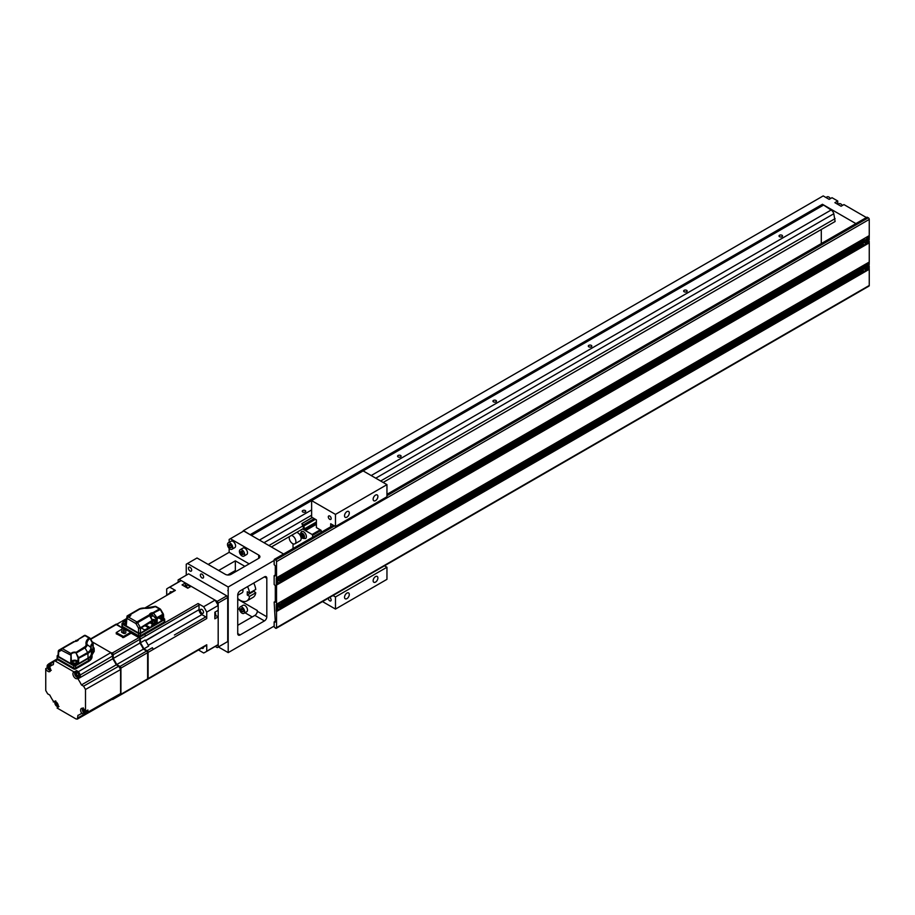 <?xml version="1.0" encoding="UTF-8"?>
<svg xmlns="http://www.w3.org/2000/svg" width="915" height="915" viewBox="0 0 915 915"><rect width="100%" height="100%" fill="white"/><g stroke="black" fill="none" stroke-linecap="round" stroke-linejoin="round"><path stroke-width="1.37" d="M228.91 546.152L230.1 547.628L231.301 547.525L231.301 545.935L230.1 544.448L228.91 544.562L228.91 546.152L230.66 545.134M230.1 547.628L231.301 546.941M230.1 549.069A3.706 2.139 60 0 1 227.686 545.798A3.706 2.139 60 0 1 228.247 542.824A3.706 2.139 60 0 1 230.1 543.007A3.706 2.139 60 0 1 232.524 546.278A3.706 2.139 60 0 1 231.964 549.252A3.706 2.139 60 0 1 230.1 549.069M231.964 549.252L234.823 547.605A3.706 2.139 -120 0 0 235.384 544.631A3.706 2.139 -120 0 0 232.97 541.36A3.706 2.139 -120 0 0 231.106 541.177L228.247 542.824M249.177 563.88L229.15 552.317L229.15 548.314M229.15 542.309L229.15 539.438L243.745 531.009L283.593 554.021M186.248 575.215L186.248 564.212L197.022 557.99L225.342 574.334A4.049 2.333 0 0 0 231.06 574.334L258.705 558.367A4.049 2.333 0 0 0 259.894 556.72A4.049 2.333 0 0 0 258.705 555.073L230.386 538.718M243.882 556.137L246.741 554.479A3.706 2.139 -120 0 0 247.302 551.505A3.706 2.139 -120 0 0 244.888 548.245A3.706 2.139 -120 0 0 243.035 548.062L240.165 549.709A3.706 2.139 60 0 1 242.029 549.892A3.706 2.139 60 0 1 244.442 553.163A3.706 2.139 60 0 1 243.882 556.137A3.706 2.139 60 0 1 242.029 555.954A3.706 2.139 60 0 1 239.604 552.683A3.706 2.139 60 0 1 240.165 549.709M242.498 531.729L243.459 530.62L250.516 534.92M229.15 552.317L208.174 564.429M821.293 243.584L821.293 229.493M383.145 482.457L835.109 221.51L833.805 213.744A4.049 2.333 -120 0 0 831.117 210.015L822.436 204.285L855.891 223.603M275.301 621.239L274.157 621.903L274.157 626.855L275.587 628.228A1.35 0.778 60 0 0 276.536 627.679L276.536 611.495L869.25 269.296L866.128 270.44M276.261 628.296L868.976 286.098A1.35 0.778 -120 0 0 869.25 285.48L869.25 269.296M865.133 271.023L280.665 608.452M279.67 609.035L276.536 611.495M864.378 271.446L281.408 608.029A4.049 2.333 120 0 0 282.449 606.428L863.337 271.057A4.049 2.333 120 0 0 863.6 271.263A4.049 2.333 120 0 0 864.378 271.446L866.871 270.005A4.049 2.333 120 0 0 867.912 268.415L868.244 267.569A4.049 2.333 120 0 0 868.472 266.448L868.472 265.785A4.049 2.333 120 0 0 868.244 264.927L867.912 264.458A4.049 2.333 120 0 0 867.649 264.252A4.049 2.333 120 0 0 866.871 264.069L865.338 264.286L276.25 604.392L276.25 611.003M281.408 602.081L864.378 265.51A4.049 2.333 120 0 0 863.337 267.1L282.449 602.47A4.049 2.333 120 0 0 282.186 602.264A4.049 2.333 120 0 0 281.408 602.081L279.876 602.299L278.915 603.523A4.049 2.333 120 0 0 277.874 605.112L277.542 605.959A4.049 2.333 120 0 0 277.314 607.08L277.314 607.743A4.049 2.333 120 0 0 277.542 608.601L277.874 609.07A4.049 2.333 120 0 0 278.137 609.276A4.049 2.333 120 0 0 278.915 609.459L281.408 608.029M863.005 270.588L282.781 605.581A4.049 2.333 120 0 0 283.01 604.46L862.776 269.731A4.049 2.333 120 0 0 863.005 270.588L282.529 605.73M282.449 606.428L282.781 605.581M862.776 269.067L283.01 603.797A4.049 2.333 120 0 0 282.781 602.939L863.005 267.946A4.049 2.333 120 0 0 862.776 269.067L282.792 604.255A3.706 2.139 -60 0 1 281.168 607.995A3.706 2.139 -60 0 1 278.309 608.978A3.706 2.139 -60 0 1 277.542 607.286A3.706 2.139 -60 0 1 277.554 606.942L282.014 602.562L282.769 603.946M283.01 604.46L283.01 603.797M863.337 267.1L282.449 602.47M862.868 267.374L863.005 267.946M867.912 264.458L869.25 263.68L868.964 262.193L864.378 265.51M276.536 604.232L276.536 585.074L869.25 242.875L869.25 262.033L276.25 604.392M865.133 244.591L280.665 582.032M866.128 244.019L869.25 242.875M279.67 582.603L276.25 584.571L276.536 585.074M864.378 245.026L281.408 581.597A4.049 2.333 120 0 0 282.449 580.007L863.337 244.637A4.049 2.333 120 0 0 863.6 244.831A4.049 2.333 120 0 0 864.378 245.026L866.871 243.584A4.049 2.333 120 0 0 867.912 241.995L868.244 241.137A4.049 2.333 120 0 0 868.472 240.016L868.964 239.078L868.472 240.016M386.954 495.667L868.301 217.77A1.35 0.778 -120 0 1 869.25 219.417L869.25 235.613L276.25 577.971L864.378 239.078L278.915 577.091A4.049 2.333 120 0 0 277.874 578.68L277.542 579.538A4.049 2.333 120 0 0 277.314 580.659L277.314 581.322A4.049 2.333 120 0 0 277.542 582.18L277.874 582.649A4.049 2.333 120 0 0 278.137 582.855A4.049 2.333 120 0 0 278.915 583.038L281.408 581.597M863.005 244.168L282.781 579.149A4.049 2.333 120 0 0 283.01 578.028L862.776 243.31A4.049 2.333 120 0 0 863.005 244.168L282.529 579.309M862.868 244.248L863.337 244.637A4.049 2.333 -60 0 0 864.275 244.705M282.449 580.007L282.781 579.149M862.776 242.647L283.01 577.376A4.049 2.333 120 0 0 282.781 576.507L863.005 241.526A4.049 2.333 120 0 0 862.776 242.647L282.792 577.834A3.706 2.139 -60 0 1 281.168 581.563A3.706 2.139 -60 0 1 278.309 582.558A3.706 2.139 -60 0 1 277.542 580.865A3.706 2.139 -60 0 1 277.554 580.522L282.014 576.141L282.769 577.514M283.01 578.028L283.01 577.376M864.378 239.078A4.049 2.333 120 0 0 863.337 240.668L282.449 576.038A4.049 2.333 120 0 0 282.186 575.844A4.049 2.333 120 0 0 281.408 575.649M862.868 240.942L863.005 241.526M863.337 240.668L282.449 576.038M865.338 237.866L869.25 236.264L865.338 237.866M276.536 577.8L276.536 561.616A1.35 0.778 60 0 0 275.587 559.969L274.294 559.385L333.369 525.279M868.301 217.77L866.871 217.495M274.157 626.089L228.201 652.624L228.201 586.995L274.157 560.46L274.294 559.385M837.74 204.308L837.74 201.003L832.01 197.709L829.15 199.356L823.191 195.913L243.459 530.62M837.74 201.003L834.88 202.661L841.068 206.241L843.939 204.583L866.379 217.541M822.436 204.285L250.321 534.589M275.301 601.418L274.157 602.081L275.301 602.196L275.301 585.68L274.157 584.468L274.157 575.661L275.301 574.997M274.157 602.081L275.301 622.006M274.157 560.46L274.157 564.647L275.301 565.859L275.301 575.764M266.814 616.779L266.814 578.246A3.374 1.944 120 0 0 266.116 576.702A3.374 1.944 120 0 0 264.435 576.873L240.119 590.907A3.374 1.944 120 0 0 237.728 595.036L237.728 633.569A3.374 1.944 120 0 0 238.426 635.113A3.374 1.944 120 0 0 240.119 634.953L264.435 620.908A3.374 1.944 120 0 0 266.814 616.779L257.275 611.277A3.374 1.944 -60 0 1 254.896 615.406L237.728 625.311M866.871 270.005L869.25 268.644L868.964 267.157L867.98 267.718M868.244 267.569L869.25 266.986L868.964 265.499L868.244 266.242A3.706 2.139 -60 0 1 866.631 269.971A3.706 2.139 -60 0 1 863.771 270.966A3.706 2.139 -60 0 1 863.005 269.273A3.706 2.139 -60 0 1 863.017 268.93L867.477 264.549L868.232 265.933M868.472 265.785L869.25 264.344L867.82 264.515M866.871 243.584L869.25 242.212L868.964 240.725L867.98 241.297M868.244 241.137L869.25 239.57M868.232 239.501L868.244 239.822A3.706 2.139 -60 0 1 866.631 243.55A3.706 2.139 -60 0 1 863.771 244.545A3.706 2.139 -60 0 1 863.005 242.841A3.706 2.139 -60 0 1 863.017 242.509L867.477 238.117L868.232 239.501L869.25 238.906L868.964 237.42L867.912 238.026A4.049 2.333 120 0 0 867.649 237.831A4.049 2.333 120 0 0 866.871 237.637M867.912 238.026L869.25 237.26L869.25 236.264M869.25 237.923L867.82 238.083M868.472 239.364A4.049 2.333 120 0 0 868.244 238.495M869.25 241.217L867.912 241.995M867.397 237.717A4.049 2.333 -60 0 1 867.877 238.472M862.902 243.916A3.706 2.139 120 0 0 863.291 244.271A3.706 2.139 120 0 0 863.554 244.385M867.226 238.014A3.706 2.139 120 0 0 867.008 237.843A3.706 2.139 120 0 0 864.972 238.14M865.155 242.155L864.126 242.75L864.126 241.651L866.105 239.33L866.105 240.508L867.123 239.913L866.105 242.784L865.155 243.344L865.155 242.155L864.126 242.201M865.155 242.784L866.105 242.784M865.624 242.509L866.654 240.188M866.105 240.508L865.624 239.604M274.157 575.661L274.82 576.038M274.157 621.903L274.82 622.292M276.25 577.971L276.25 584.571M278.915 609.459L276.536 610.831M277.874 609.07L276.536 609.848M277.405 608.692L276.25 609.344M277.542 608.601L276.536 609.184M277.314 607.743L276.536 608.189M277.016 607.263L276.25 607.697M277.314 607.08L276.536 607.537M277.542 605.959L276.536 606.542M277.405 605.387L276.25 606.05M277.874 605.112L276.536 605.879M278.915 603.523L276.536 604.895M281.934 602.15A4.049 2.333 -60 0 1 282.415 602.916M278.812 609.15A4.049 2.333 -60 0 1 277.92 609.115M277.439 608.349A3.706 2.139 120 0 0 277.828 608.704A3.706 2.139 120 0 0 278.091 608.818M281.763 602.447A3.706 2.139 120 0 0 281.546 602.287A3.706 2.139 120 0 0 279.51 602.573M280.642 604.941L281.66 604.357L280.642 607.228L279.693 607.777L279.693 606.599L278.663 607.183L279.693 604.312L280.642 603.763L280.642 604.941L280.162 604.037M279.693 607.228L281.191 604.632M278.663 606.634L279.693 606.599M278.915 577.091L276.536 578.463M277.874 578.68L276.536 579.458M281.934 575.729A4.049 2.333 -60 0 1 282.415 576.484M278.812 582.718A4.049 2.333 -60 0 1 277.92 582.683M277.314 581.322L276.536 581.768M277.016 580.831L276.25 581.277M277.542 582.18L276.536 582.764M277.405 582.26L276.25 582.924M277.874 582.649L276.536 583.415M278.915 583.038L276.536 584.41M277.314 580.659L276.536 581.105M277.542 579.538L276.536 580.121M277.405 578.955L276.25 579.618M277.439 581.929A3.706 2.139 120 0 0 277.828 582.283A3.706 2.139 120 0 0 278.091 582.398M281.763 576.027A3.706 2.139 120 0 0 281.546 575.855A3.706 2.139 120 0 0 279.51 576.153M279.693 580.167L278.663 580.762L278.663 579.664L280.642 577.342L280.642 578.52L281.66 577.925L280.642 580.808L279.693 581.357L279.693 580.167L278.663 580.213M279.693 580.808L280.642 580.808M280.162 580.522L281.191 578.2M280.642 578.52L280.162 577.617M869.25 267.649L867.912 268.415M864.275 271.137A4.049 2.333 -60 0 1 863.383 271.103M867.397 264.138A4.049 2.333 -60 0 1 867.877 264.904M869.25 264.344L868.244 264.927M869.25 262.697L866.871 264.069M869.25 265.99L868.472 266.448M862.902 270.337A3.706 2.139 120 0 0 863.291 270.691A3.706 2.139 120 0 0 863.554 270.806M867.226 264.435A3.706 2.139 120 0 0 867.008 264.275A3.706 2.139 120 0 0 864.972 264.561M866.105 266.928L867.123 266.345L866.105 269.216L865.155 269.765L865.155 268.587L864.126 269.17L865.155 266.299L866.105 265.75L866.105 266.928L865.624 266.025M865.155 269.216L866.654 266.62M864.126 268.621L865.155 268.587M252.231 616.95L244.968 612.753M239.513 609.607L237.728 608.578M218.376 646.951L228.201 652.624M243.882 613.382L246.741 611.735A3.706 2.139 -120 0 0 247.302 608.761A3.706 2.139 -120 0 0 244.888 605.501A3.706 2.139 -120 0 0 243.035 605.307L240.165 606.965A3.706 2.139 60 0 1 242.029 607.148A3.706 2.139 60 0 1 244.442 610.419A3.706 2.139 60 0 1 243.882 613.382A3.706 2.139 60 0 1 242.029 613.199A3.706 2.139 60 0 1 239.604 609.939A3.706 2.139 60 0 1 240.165 606.965M237.728 599.222L257.275 610.511L257.275 611.277M233.988 572.641A18.883 10.9 60 0 1 235.349 570.56L235.349 560.849L244.888 566.351M253.466 590.781L255.743 592.771A13.485 7.789 -120 0 1 253.055 597.358L246.856 600.938A13.485 7.789 60 0 1 240.119 600.263A13.485 7.789 60 0 1 237.728 598.536M247.53 586.618A13.485 7.789 60 0 1 249.543 593.046L255.743 589.466A13.485 7.789 -120 0 0 253.73 583.049M227.652 574.997L235.349 570.56M228.201 589.729A2.024 1.167 60 0 1 227.778 590.655M228.201 586.995L187.483 563.491M190.057 567.289A2.288 1.327 -120 0 0 188.913 567.174A2.288 1.327 -120 0 0 188.559 569.016A2.288 1.327 -120 0 0 190.057 571.029A2.288 1.327 -120 0 0 191.201 571.143A2.288 1.327 -120 0 0 191.555 569.313A2.288 1.327 -120 0 0 190.057 567.289M201.975 574.174A2.288 1.327 -120 0 0 200.831 574.06A2.288 1.327 -120 0 0 200.477 575.89A2.288 1.327 -120 0 0 201.975 577.914A2.288 1.327 -120 0 0 203.119 578.028A2.288 1.327 -120 0 0 203.473 576.187A2.288 1.327 -120 0 0 201.975 574.174M218.662 570.48L235.349 560.849M823.054 205.36L363.118 470.893L386.954 484.653L386.954 496.765L335.473 526.502L330.704 523.746L330.704 526.823M321.165 532.324L321.165 530.345L316.396 527.6L316.396 519.892L311.626 517.135L311.626 500.619L251.373 535.412M302.762 511.965A1.75 1.006 0 0 0 304.672 512.183A1.75 1.006 0 0 0 305.759 511.245A1.75 1.006 0 0 0 305.244 510.536A1.75 1.006 0 0 0 303.334 510.307A1.75 1.006 0 0 0 302.247 511.245A1.75 1.006 0 0 0 302.762 511.965M398.116 456.917A1.75 1.006 0 0 0 400.027 457.134A1.75 1.006 0 0 0 401.113 456.196A1.75 1.006 0 0 0 400.598 455.476A1.75 1.006 0 0 0 398.688 455.258A1.75 1.006 0 0 0 397.602 456.196A1.75 1.006 0 0 0 398.116 456.917M493.471 401.857A1.75 1.006 0 0 0 495.381 402.085A1.75 1.006 0 0 0 496.456 401.147A1.75 1.006 0 0 0 495.941 400.427A1.75 1.006 0 0 0 494.031 400.21A1.75 1.006 0 0 0 492.956 401.147A1.75 1.006 0 0 0 493.471 401.857M588.814 346.808A1.75 1.006 0 0 0 590.735 347.025A1.75 1.006 0 0 0 591.811 346.099A1.75 1.006 0 0 0 591.296 345.378A1.75 1.006 0 0 0 589.386 345.161A1.75 1.006 0 0 0 588.311 346.099A1.75 1.006 0 0 0 588.814 346.808M684.168 291.759A1.75 1.006 0 0 0 686.078 291.976A1.75 1.006 0 0 0 687.165 291.039A1.75 1.006 0 0 0 686.65 290.329A1.75 1.006 0 0 0 684.74 290.112A1.75 1.006 0 0 0 683.654 291.039A1.75 1.006 0 0 0 684.168 291.759M779.523 236.711A1.75 1.006 0 0 0 781.433 236.928A1.75 1.006 0 0 0 782.519 235.99A1.75 1.006 0 0 0 782.005 235.281A1.75 1.006 0 0 0 780.095 235.052A1.75 1.006 0 0 0 779.008 235.99A1.75 1.006 0 0 0 779.523 236.711M835.109 218.639L380.663 481.016M302.785 525.976L268.907 545.546M303.7 528.321L271.389 546.976M253.466 591.456L247.267 595.036L249.543 596.351L255.743 592.771M249.543 596.351A13.485 7.789 60 0 1 246.856 600.938M247.267 595.036L247.267 591.731L249.543 593.046M237.728 595.299L242.143 592.76A4.049 2.333 -120 0 0 242.727 589.397M242.029 611.769L243.218 611.655L243.218 610.065L242.029 608.589L240.828 608.692L240.828 610.282L242.029 611.769L243.218 611.071M240.828 610.282L242.578 609.276M842.406 205.463A3.706 2.139 -120 0 0 840.839 203.953A3.706 2.139 -120 0 0 838.986 203.77L837.888 204.4M830.488 198.589A3.706 2.139 -120 0 0 828.921 197.068A3.706 2.139 -120 0 0 827.057 196.885L825.971 197.514M240.828 551.436L240.828 553.026L242.029 554.513L243.218 554.399L242.029 551.333L240.828 551.436M240.828 553.026L242.578 552.019M242.029 554.513L243.218 553.827M384.494 565.813L386.954 567.231L386.954 579.344L335.473 609.07L322.515 601.59M321.165 530.345L312.587 535.309L312.587 537.277M320.216 529.796L312.106 534.474L312.587 535.309M312.221 517.478L302.053 523.506A5.399 3.111 60 0 1 303.174 525.004L303.723 526.068A5.399 3.111 60 0 1 304.363 528.939L304.615 529.602A1.35 0.778 -120 0 0 305.45 530.631L312.106 534.474M386.954 484.653L335.473 514.39L311.626 500.619L363.118 470.893M335.473 514.39L335.473 526.502M373.137 499.247A3.374 1.944 120 0 0 373.835 500.791A3.374 1.944 120 0 0 376.431 499.887A3.374 1.944 120 0 0 377.895 496.49A3.374 1.944 120 0 0 377.197 494.946A3.374 1.944 120 0 0 374.601 495.85A3.374 1.944 120 0 0 373.137 499.247M344.532 515.763A3.374 1.944 120 0 0 345.229 517.307A3.374 1.944 120 0 0 347.826 516.403A3.374 1.944 120 0 0 349.29 513.006A3.374 1.944 120 0 0 348.592 511.462A3.374 1.944 120 0 0 345.996 512.366A3.374 1.944 120 0 0 344.532 515.763M333.003 595.539L335.473 596.957L386.954 567.231M335.473 596.957L335.473 609.07M344.532 597.243A3.374 1.944 120 0 0 345.229 598.787A3.374 1.944 120 0 0 347.826 597.884A3.374 1.944 120 0 0 349.29 594.487A3.374 1.944 120 0 0 348.592 592.943A3.374 1.944 120 0 0 345.996 593.846A3.374 1.944 120 0 0 344.532 597.243M373.137 580.728A3.374 1.944 120 0 0 373.835 582.272A3.374 1.944 120 0 0 376.431 581.368A3.374 1.944 120 0 0 377.895 577.971A3.374 1.944 120 0 0 377.197 576.427A3.374 1.944 120 0 0 374.601 577.331A3.374 1.944 120 0 0 373.137 580.728M302.568 528.973L304.375 530.014A2.024 1.167 60 0 1 304.203 529.648L301.87 523.632M293.04 548.565L293.04 543.796M291.393 535.424A4.724 2.722 60 0 1 292.56 535.858A4.724 2.722 60 0 1 295.648 540.01A4.724 2.722 60 0 1 294.916 543.796L300.166 540.765A4.724 2.722 -120 0 0 300.886 536.991A4.724 2.722 -120 0 0 297.81 532.827A4.724 2.722 -120 0 0 296.643 532.393M303.528 531.729A4.049 2.333 -120 0 0 301.504 531.524C299.697 534.52 300.143 536.819 302.854 538.397L305.553 538.535A4.049 2.333 -120 0 0 306.17 535.286A4.049 2.333 -120 0 0 303.528 531.729M314.211 518.633L303.174 525.004M315.412 519.32L303.723 526.068M316.396 521.985L304.363 528.939M294.916 543.796A4.724 2.722 60 0 1 292.56 543.567A4.724 2.722 60 0 1 289.437 536.556M303.997 536.956L303.048 534.2L301.138 534.2L302.099 536.956L303.997 536.956M302.099 536.956L303.997 535.858M302.099 535.858L303.048 535.309L303.048 536.407M301.138 535.309L303.048 535.309M302.099 534.76L303.048 534.2M331.173 518.519A2.024 1.167 -120 0 0 330.292 516.483A2.024 1.167 -120 0 0 328.737 515.934A2.024 1.167 -120 0 0 328.313 516.861A2.024 1.167 -120 0 0 329.206 518.897A2.024 1.167 -120 0 0 330.761 519.446A2.024 1.167 -120 0 0 331.173 518.519M328.325 598.238A2.024 1.167 -120 0 0 328.313 598.341A2.024 1.167 -120 0 0 329.206 600.377A2.024 1.167 -120 0 0 330.761 600.915A2.024 1.167 -120 0 0 331.173 599.988A2.024 1.167 -120 0 0 329.663 597.472M226.771 595.859L217.232 601.361L218.182 603.019L218.182 647.065L227.721 641.552L227.721 597.518L226.771 595.859L188.627 573.842L178.139 579.893L178.139 582.215M217.232 601.361L179.088 579.344M218.182 603.019L227.721 597.518M218.182 647.065L217.232 647.614L215.219 646.448M190.068 586.881A4.049 2.333 -120 0 0 186.603 585.394A4.049 2.333 -120 0 0 185.974 586.138M53.322 701.999A3.706 2.139 60 0 1 53.848 701.428A3.706 2.139 60 0 1 56.707 702.423A3.706 2.139 60 0 1 58.331 706.151A3.706 2.139 60 0 1 57.565 707.855A3.706 2.139 60 0 1 57.085 708.016L76.014 718.95L77.363 719.087L77.924 715.347A28.319 16.344 -120 0 0 79.777 714.524A28.319 16.344 -120 0 0 81.424 713.323L82.167 713.757A3.706 2.139 60 0 1 80.634 710.12A3.706 2.139 60 0 1 81.412 708.427A3.706 2.139 60 0 1 85.495 711.332L85.495 689.475L83.585 686.17L81.424 684.923A28.319 16.344 -120 0 0 77.924 678.85L77.924 677.992A3.706 2.139 60 0 1 77.398 678.564A3.706 2.139 60 0 1 74.538 677.569A3.706 2.139 60 0 1 72.914 673.84A3.706 2.139 60 0 1 73.68 672.148A3.706 2.139 60 0 1 74.161 671.987L55.232 661.053L53.871 660.916L53.322 664.656A28.319 16.344 -120 0 0 51.469 665.48A28.319 16.344 -120 0 0 49.822 666.669L49.078 666.246A3.706 2.139 60 0 1 50.6 669.883A3.706 2.139 60 0 1 49.833 671.576A3.706 2.139 60 0 1 45.75 668.659L45.75 690.528L47.66 693.833L49.822 695.08A28.319 16.344 -120 0 0 53.322 701.142L53.322 701.999L54.614 701.256M57.942 707.512L57.085 708.016M112.431 699.106L77.352 719.087M82.167 713.757L83.791 712.819M81.424 684.923L116.228 664.828A28.319 16.344 -120 0 0 112.728 658.766A28.319 16.344 60 0 1 116.228 664.828L118.698 666.246L120.597 669.551L120.597 693.559L87.897 712.11L87.897 710.006L85.495 711.332M87.897 712.11L86.708 713.46A3.305 1.91 60 0 0 86.822 713.391A3.305 1.91 60 0 0 87.508 711.881A3.305 1.91 60 0 0 87.211 710.395M87.325 713.345L120.037 694.794L120.597 693.559M120.403 668.453A2.024 1.167 -120 0 0 119.019 666.44L116.708 664.553A28.319 16.344 -120 0 0 113.208 658.491L113.208 654.705A1.35 0.778 -120 0 0 112.248 653.058L111.767 652.784A2.024 1.167 60 0 1 113.208 655.266L112.728 658.766L112.728 655.906L110.818 652.612L78.404 671.656L80.303 674.961L80.303 676.62L77.924 677.992M92.266 641.895L110.818 652.612M48.255 664.393L50.016 664.038L51.457 664.862L49.078 666.246M48.118 667.241L45.75 668.659M74.161 671.987L76.585 670.604L78.404 671.656M111.676 653.333A2.024 1.167 -120 0 1 112.728 655.54L112.728 658.766L77.924 678.85M154.2 619.741A4.701 2.711 120 0 0 153.251 620.015L153.251 620.782A4.701 2.711 60 0 1 154.2 621.617L154.875 621.228A4.701 2.711 -120 0 0 153.914 620.393L154.2 620.279M153.251 620.015A4.701 2.711 -120 0 0 152.302 619.741L149.717 615.669L152.588 621.251L140.475 628.25A1.35 0.778 -120 0 0 140.395 627.804L138.577 628.262L140.475 628.25L140.475 633.02L163.328 619.821L163.122 615.177A1.35 0.778 -2.6 0 0 163.511 614.594L163.728 619.238M150.758 622.314A3.065 1.773 0 0 0 152.45 622.989M152.816 623.035A3.065 1.773 0 0 0 155.424 622.532A3.065 1.773 0 0 0 154.978 619.821L154.978 619.821A3.065 1.773 0 0 0 151.799 619.718A4.724 4.724 0 0 1 154.978 619.821L156.556 621.697A3.305 1.91 0 0 0 156.248 620.896M152.302 621.617L153.251 620.782L151.627 621.228M155.115 623.63A2.631 1.521 180 0 1 152.874 624.064M152.508 624.019A2.631 1.521 180 0 1 151.181 623.492M153.914 621.331L153.914 620.393M161.097 616.344L161.234 620.816L162.881 620.084M163.682 618.38L164.277 618.723A1.304 0.755 0 0 1 164.654 619.249L164.711 621.445A1.35 0.778 180 0 1 164.311 622.006L140.475 635.776A1.35 0.778 180 0 1 138.565 635.776L122.358 626.409A1.35 0.778 180 0 1 121.958 625.86L122.004 623.653A1.304 0.755 0 0 0 122.393 624.19L138.6 633.557A1.304 0.755 0 0 0 140.441 633.557L164.277 619.787A1.304 0.755 0 0 0 164.654 619.249M154.978 624.648L152.885 624.305M152.519 624.35L151.147 626.855M150.38 617.396L152.073 616.413M149.877 615.463A9.47 5.467 0 0 0 151.581 614.926M161.417 620.93L161.109 616.333M151.959 626.603C151.169 625.151 152.027 624.648 154.544 625.117M161.509 616.104L162.149 618.048L162.069 615.784M163.282 618.7L162.149 618.048M163.328 618.723L163.328 619.821M126.247 620.347L123.331 622.028A1.315 0.755 0 0 0 122.953 622.543L122.919 623.653A1.35 0.778 180 0 0 123.308 624.213L138.565 633.02L140.475 633.02M122.004 623.653A1.304 0.755 0 0 1 122.393 623.126L122.942 622.806M163.122 614.079L162.836 614.262A1.35 0.778 60 0 1 163.122 615.177L157.128 618.632L153.834 613.473L150.849 613.793A3.397 1.956 -0 0 0 149.866 615.052L149.911 615.738L149.465 614.72L136.918 621.96A1.35 0.778 120 0 0 135.958 623.584L137.593 622.669L140.189 627.335L138.565 628.25A1.35 0.732 0 0 0 138.577 628.262A1.35 0.732 0 0 0 138.577 628.25L135.958 623.584L126.876 618.334L126.362 624.842L123.331 623.092A1.315 0.755 0 0 1 122.953 622.543M153.834 613.473L156.968 617.659L162.836 614.262L160.377 609.481A1.35 0.778 120 0 0 160.148 608.933M156.271 607.114L154.761 606.473A1.35 0.652 67 0 1 155.321 606.599A1.35 0.778 -60 0 1 155.996 606.531L160.091 608.898A1.35 0.778 120 0 0 159.427 608.967A1.35 0.778 60 0 1 160.091 609.676L153.034 613.222M156.454 618.529L156.385 617.842M154.761 606.473A14.468 8.349 180 0 1 144.593 608.052L144.49 608.281A15.418 8.898 180 0 0 155.321 606.599L159.427 608.967L153.011 612.661A3.797 2.196 180 0 0 149.465 614.72L152.199 620.404L140.395 627.804M152.588 621.251L152.199 620.404M126.362 620.279L127.116 615.955L126.236 620.416M130.124 614.571L127.116 615.955L130.285 614.125L126.888 617.751M144.593 608.052A7.137 4.118 0 0 0 138.76 609.23L130.285 614.125M127.277 616.538L127.116 615.955M126.876 617.991L128.146 617.076M126.339 623.55A1.819 1.052 180 0 1 125.641 623.309A1.819 1.052 180 0 1 125.115 622.566A1.819 1.052 180 0 1 125.641 621.823A1.819 1.052 180 0 1 126.499 621.537M126.876 618.334L128.146 617.019M50.005 665.708A3.065 1.773 -120 0 0 47.088 666.372A3.065 1.773 -120 0 0 47.134 666.863L47.134 666.863A3.065 1.773 -120 0 0 48.85 669.849L48.85 669.849A3.065 1.773 -120 0 0 50.565 670.375M50.028 669.059A4.358 2.516 -60 0 1 50.005 668.682A4.358 2.516 -60 0 1 50.028 668.282A4.701 2.711 180 0 1 48.827 667.881A4.701 2.711 -60 0 1 49.067 666.635A4.358 2.516 180 0 1 48.712 666.452A4.358 2.516 180 0 1 48.404 666.246A4.701 2.711 120 0 0 48.163 667.493A4.701 2.711 180 0 1 47.443 666.795A4.358 2.516 120 0 0 47.431 667.195A4.358 2.516 120 0 0 47.443 667.573A4.701 2.711 0 0 0 48.163 668.259A4.701 2.711 120 0 0 48.404 669.22A4.358 2.516 0 0 0 48.712 669.425A4.358 2.516 0 0 0 49.067 669.608A4.701 2.711 -60 0 1 48.827 668.648A4.701 2.711 0 0 0 50.028 669.059M50.142 664.725A2.631 1.521 60 0 1 50.863 665.205M49.627 668.179L48.827 668.648M48.163 668.259L48.827 667.881M48.163 667.493L48.964 667.024M82.808 708.393A3.065 1.773 -120 0 0 82.373 709.64A3.065 1.773 -120 0 0 82.407 710.132L82.407 710.132A3.065 1.773 -120 0 0 84.134 713.117L84.134 713.117A3.065 1.773 -120 0 0 86.708 712.144A3.065 1.773 -120 0 0 86.445 710.806M85.301 712.327A4.358 2.516 -60 0 1 85.289 711.95A4.358 2.516 -60 0 1 85.301 711.561A4.701 2.711 180 0 1 84.111 711.149A4.701 2.711 -60 0 1 84.352 709.903A4.358 2.516 180 0 1 83.997 709.72A4.358 2.516 180 0 1 83.677 709.525A4.701 2.711 120 0 0 83.437 710.761A4.701 2.711 180 0 1 82.727 710.074A4.358 2.516 120 0 0 82.705 710.463A4.358 2.516 120 0 0 82.727 710.841A4.701 2.711 0 0 0 83.437 711.527A4.701 2.711 120 0 0 83.677 712.488L84.352 712.876A4.701 2.711 -60 0 1 84.111 711.916A4.701 2.711 0 0 0 85.301 712.327M84.912 711.458L84.111 711.916M83.437 710.761L84.249 710.292M83.437 711.527L84.111 711.149M87.325 710.326A2.631 1.521 60 0 1 87.508 711.332M184.853 585.886A3.065 1.773 60 0 1 186.42 586.446A3.065 1.773 60 0 1 187.769 588.208L191.109 586.286L215.094 600.126A37.08 21.411 60 0 1 218.182 605.49L218.182 610.282L214.853 612.215A3.065 1.773 60 0 1 215.7 614.262A3.065 1.773 60 0 1 215.746 614.754A3.065 1.773 60 0 1 215.402 615.898M123.388 628.445L122.015 628.113L123.388 628.445M111.882 699.495A2.024 1.167 -120 0 0 112.305 699.403A2.024 1.167 -120 0 0 112.637 698.991M113.117 698.717A2.024 1.167 60 0 1 112.785 699.129A2.024 1.167 60 0 1 112.328 699.22M119.602 695.034A2.024 1.167 -120 0 0 120.025 694.943A2.024 1.167 -120 0 0 120.403 694.428M116.399 633.432L116.205 632.608L123.548 636.463L130.696 632.334L138.943 637.092A2.024 1.167 60 0 1 140.384 639.574L139.904 643.073L113.208 658.491A28.319 16.344 60 0 1 116.708 664.553L119.499 666.166A2.024 1.167 60 0 1 120.929 668.636L120.929 693.742A2.024 1.167 60 0 1 120.505 694.668A2.024 1.167 60 0 1 120.082 694.76M125.572 629.703L124.188 629.371L125.572 629.703M120.643 694.908L147.349 679.49A1.35 0.778 60 0 0 147.624 678.884L147.624 652.669A1.35 0.778 60 0 0 146.675 651.023L143.403 649.135L116.708 664.553L119.968 666.44A1.35 0.778 -120 0 1 120.929 668.087L120.929 694.291A1.35 0.778 -120 0 1 120.094 694.908M113.208 698.671L113.208 698.751A1.35 0.778 -120 0 1 112.373 699.369M139.629 683.951A1.35 0.778 60 0 1 139.618 683.951L112.922 699.369M140.384 639.574L139.904 643.073A28.319 16.344 60 0 1 143.403 649.135A28.319 16.344 -120 0 0 139.904 643.073L139.904 639.299A1.35 0.778 60 0 0 138.943 637.641L130.696 632.883L138.943 637.092M116.194 624.442L116.125 624.476A2.024 1.167 60 0 1 116.194 624.442A2.024 1.167 60 0 1 117.212 624.545L122.095 627.907L116.251 624.545A1.35 0.778 60 0 0 115.576 624.476L90.505 638.956M146.675 650.474L143.884 648.861L148.642 646.104A28.319 16.344 60 0 0 145.142 640.043L140.384 642.799A28.319 16.344 60 0 1 143.884 648.861L146.675 650.474A2.024 1.167 60 0 1 148.104 652.944L148.104 678.049A2.024 1.167 60 0 1 147.681 678.976A2.024 1.167 60 0 1 147.612 679.01M148.104 652.944L148.104 678.049M117.212 624.545L116.731 624.27A1.35 0.778 -120 0 0 115.862 624.419M178.139 582.363L169.79 587.19A37.08 21.411 -120 0 0 168.177 587.968L179.614 581.368A37.08 21.411 60 0 1 181.227 580.579L185.379 582.981L185.379 585.737A4.049 2.333 -120 0 0 185.39 585.886M214.853 612.73A3.305 1.91 60 0 1 215.54 615.063A3.305 1.91 60 0 1 214.865 616.573L215.7 614.262A4.724 4.724 0 0 0 214.865 612.204L214.853 618.814L218.182 616.893L218.182 644.583A37.08 21.411 60 0 1 216.706 645.59L205.257 652.201A37.08 21.411 -120 0 0 206.744 651.194L206.744 644.755A1.35 0.778 60 0 1 206.458 645.372L147.818 679.216A1.35 0.778 -120 0 0 148.104 678.598L148.104 652.395A1.35 0.778 -120 0 0 147.143 650.748L143.884 648.861A28.319 16.344 -120 0 0 140.384 642.799L140.384 639.025A1.35 0.778 -120 0 0 139.423 637.366L123.548 628.205M218.182 616.893L215.803 615.52A4.049 2.333 -120 0 1 215.666 615.429M215.094 600.126L203.645 606.737L198.075 603.523A1.35 0.778 60 0 1 199.024 605.17L199.024 609.676A4.049 2.333 -120 0 0 201.895 614.628L205.795 616.882A1.35 0.778 60 0 1 206.744 618.529L206.744 612.101L218.182 605.49M218.182 644.583L206.744 651.194M166.976 594.796L174.685 590.335A1.35 0.778 60 0 1 175.36 590.404L169.79 587.19L181.227 580.579M185.379 582.981L182.051 584.902L187.769 588.208M206.744 612.101A37.08 21.411 -120 0 0 203.645 606.737M203.507 612.261A2.288 1.327 60 0 1 203.039 613.313A2.288 1.327 60 0 1 201.266 612.695A2.288 1.327 60 0 1 200.271 610.385A2.288 1.327 60 0 1 200.74 609.344A2.288 1.327 60 0 1 202.512 609.95A2.288 1.327 60 0 1 203.507 612.261M140.087 683.688A1.35 0.778 -120 0 0 140.109 683.677L198.749 649.833A1.35 0.778 60 0 0 198.761 649.822M198.475 649.993L203.645 652.978A37.08 21.411 -120 0 0 205.257 652.201M203.496 647.088A2.288 1.327 60 0 1 203.507 647.294A2.288 1.327 60 0 1 203.039 648.346A2.288 1.327 60 0 1 201.712 648.117M166.69 594.956L166.69 588.974A37.08 21.411 -120 0 1 168.177 587.968M169.938 593.08A2.288 1.327 60 0 1 169.927 592.874A2.288 1.327 60 0 1 170.407 591.822A2.288 1.327 60 0 1 171.723 592.051M148.573 627.793L144.925 625.677M122.015 631.236A1.487 0.858 0 0 0 121.97 631.259A1.487 0.858 0 0 0 121.546 631.865A1.487 0.858 0 0 0 121.97 632.471L123.308 633.237A1.487 0.858 0 0 0 125.412 633.237A1.487 0.858 0 0 0 125.847 632.631A1.487 0.858 0 0 0 125.812 632.448M122.015 629.085L116.205 632.608M116.205 633.706L123.548 637.561L130.696 633.432L130.696 632.334M74.653 673.36A3.065 1.773 -120 0 0 74.687 673.863L74.687 673.863A3.065 1.773 -120 0 0 76.414 676.837L76.414 676.837A3.065 1.773 -120 0 0 78.987 675.865A3.065 1.773 -120 0 0 76.814 672.113A3.065 1.773 -120 0 0 74.653 673.36M77.581 676.048A4.358 2.516 -60 0 1 77.558 675.67A4.358 2.516 -60 0 1 77.581 675.281A4.701 2.711 180 0 1 76.38 674.87A4.701 2.711 -60 0 1 76.62 673.623L75.956 673.246A4.701 2.711 120 0 0 75.716 674.481A4.701 2.711 180 0 1 75.007 673.795A4.358 2.516 120 0 0 74.984 674.183A4.358 2.516 120 0 0 75.007 674.561A4.701 2.711 0 0 0 75.716 675.259A4.701 2.711 120 0 0 75.956 676.219A4.358 2.516 0 0 0 76.277 676.414A4.358 2.516 0 0 0 76.62 676.597A4.701 2.711 -60 0 1 76.38 675.636A4.701 2.711 0 0 0 77.581 676.048M77.695 671.713A2.631 1.521 60 0 1 79.777 675.053M77.192 675.179L76.38 675.636M75.716 675.259L76.38 674.87M75.716 674.481L76.517 674.012M151.49 613.942L156.408 619.215M55.255 701.393A3.065 1.773 -120 0 0 54.809 702.651A3.065 1.773 -120 0 0 54.854 703.143L54.854 703.143A3.065 1.773 -120 0 0 56.581 706.128L56.581 706.128A3.065 1.773 -120 0 0 58.286 706.655M57.748 705.339A4.358 2.516 -60 0 1 57.725 704.962A4.358 2.516 -60 0 1 57.748 704.561A4.701 2.711 180 0 1 56.547 704.161A4.701 2.711 -60 0 1 56.787 702.914A4.358 2.516 180 0 1 56.444 702.731A4.358 2.516 180 0 1 56.124 702.526A4.701 2.711 120 0 0 55.884 703.772A4.701 2.711 180 0 1 55.175 703.075A4.358 2.516 120 0 0 55.152 703.475A4.358 2.516 120 0 0 55.175 703.852A4.701 2.711 0 0 0 55.884 704.539A4.701 2.711 120 0 0 56.124 705.499L56.787 705.888A4.701 2.711 -60 0 1 56.547 704.927A4.701 2.711 0 0 0 57.748 705.339M57.359 704.458L56.547 704.927M55.884 703.772L56.684 703.303M55.884 704.539L56.547 704.161M70.73 662.426L71.416 662.231L71.004 653.596A3.912 2.265 180 0 1 75.602 652.189L78.667 657.691L78.061 657.816L76.128 653.081L84.969 647.877L87.646 652.498L78.667 657.691L78.633 662.426L75.636 664.153L73.726 664.153L70.73 662.426L71.004 653.596L62.38 648.621A1.35 0.778 -60 0 0 61.419 650.245L61.705 648.552L58.96 650.13A1.35 1.35 0 0 0 58.286 651.24A1.35 0.778 2.6 0 0 58.686 651.823A1.35 1.087 -120 0 1 58.96 650.13M71.198 655.334L61.419 650.245L58.686 651.823L58.468 656.467L73.726 665.285L75.636 665.285L88.034 658.125A11.46 6.622 180 0 0 91.386 653.321L91.237 648.678A11.312 6.531 0 0 0 91.168 648.072A1.35 1.098 169 0 0 91.157 647.923L91.157 647.923A1.35 1.098 169 0 0 90.779 647.34A10.923 6.302 180 0 1 87.646 652.498A1.35 0.778 60 0 1 87.92 653.413A11.312 6.531 0 0 0 91.237 648.678L91.111 647.523A10.259 5.925 180 0 1 92.873 644.08A1.35 0.778 -2.4 0 0 93.113 643.622A1.35 1.35 0 0 0 92.998 643.131M93.868 648.701A1.281 0.743 0 0 0 94.131 648.232L94.199 650.439A1.35 0.778 180 0 1 93.925 650.931L93.868 648.701A9.505 5.49 180 0 0 91.866 652.178A9.505 5.49 180 0 0 91.912 652.681A12.067 6.965 0 0 1 91.992 653.31A12.067 6.965 0 0 1 88.458 658.365L75.579 665.8A1.281 0.743 0 0 1 73.772 665.8L57.565 656.444A1.281 0.743 0 0 1 57.565 655.403L58.114 655.083M94.131 648.232A1.281 0.743 0 0 0 93.765 647.729L93.273 647.443M92.907 647.729L93.067 648.724A10.111 5.845 0 0 0 91.317 651.377M58.468 656.467L58.468 655.369M58.491 650.851A1.35 0.778 2.6 0 0 58.286 651.24L58.08 655.895M85.152 635.502A1.35 1.121 60 0 0 84.237 635.536L78.587 639.253A3.912 2.265 180 0 1 74.801 641.449L74.79 641.438M75.853 640.98L84.237 635.536A1.35 0.778 60 0 1 84.912 635.605A1.35 0.778 -60 0 1 85.564 635.525M85.587 635.536L89.67 637.892A1.35 0.778 120 0 0 88.995 637.961L84.912 635.605L62.38 648.621A1.35 0.778 -120 0 0 61.705 648.552L73.738 641.609L61.705 648.552M93.067 648.724L92.873 644.08A1.35 0.915 49.6 0 0 92.552 643.199L89.945 638.487A1.35 0.778 120 0 0 89.716 637.927M91.992 653.31L92.06 655.517A12.135 7.011 180 0 1 88.503 660.596L75.636 668.03A1.35 0.778 180 0 1 73.726 668.03L57.519 658.674A1.35 0.778 180 0 1 57.119 658.114L57.188 655.906M93.925 650.931A9.436 5.444 0 0 0 92.003 653.619M75.968 662.826A1.819 1.052 180 0 1 73.989 663.055A1.819 1.052 180 0 1 72.857 662.083A1.819 1.052 180 0 1 73.394 661.339A1.819 1.052 180 0 1 75.373 661.122A1.819 1.052 180 0 1 76.505 662.083A1.819 1.052 180 0 1 75.968 662.826M77.947 662.014A3.271 1.887 0 0 0 75.876 660.333A3.271 1.887 0 0 0 72.365 660.756A3.271 1.887 0 0 0 71.416 662.014M78.633 662.426L77.947 662.231L78.061 657.816M71.324 659.406L71.416 662.231M76.128 653.081L75.499 652.738A3.511 2.024 180 0 0 72.205 653.264A3.511 2.024 180 0 0 71.393 654.008M75.499 652.738L84.294 647.157A1.35 0.778 60 0 1 84.969 647.877A7.137 4.118 -0 0 0 87.017 644.503A14.434 8.338 180 0 1 89.762 638.613L89.945 638.487M93.307 648.255L93.113 643.611A1.35 0.778 -2.4 0 0 92.77 643.119M77.947 662.254L78.061 658.537L87.92 653.413L88.034 658.125M55.232 661.053L57.702 659.669L73.921 669.025A1.075 0.618 -0 0 0 75.442 669.025L88.32 661.591M57.576 658.708L57.519 658.892A1.35 0.778 180 0 1 57.119 658.343L57.119 659.006A1.35 0.778 0 0 0 57.519 659.555L73.726 668.911L57.519 658.892L57.576 659.681L57.119 659.006L53.871 660.927M121.97 625.974A1.35 0.778 -0 0 0 122.358 626.638L122.416 626.443M156.408 622.189L156.442 618.46L157.186 618.563L157.14 622.314L156.408 622.189M152.382 621.376L152.485 623.561M152.496 623.87L152.531 621.251M136.301 634.472L122.358 626.638A1.35 0.778 180 0 1 121.958 626.089L122.427 625.402M140.384 635.719L138.657 635.719L140.384 635.719M164.254 622.04L143.827 633.843M145.874 625.128L149.534 627.244L144.764 629.989L141.104 627.884M151.593 626.603L152.736 624.693M152.279 620.233L152.908 624.648L154.521 624.911M140.441 635.833L140.281 636.76A1.075 0.618 0 0 1 138.76 636.76L138.565 636.657A1.35 0.778 0 0 0 140.475 636.657L164.254 623.012L164.311 622.234A1.075 0.618 -0 0 0 164.117 622.12L164.117 622.12M122.541 626.523L122.553 626.523A1.075 0.618 0 0 0 122.381 626.649L122.358 627.301A1.35 0.778 0 0 1 121.958 626.741L121.958 626.089M258.705 558.367L258.705 555.073M276.536 627.679L869.25 285.48M869.25 219.417L276.536 561.616M275.587 559.969L334.513 525.942M867.34 217.221L386.954 494.569M333.563 525.393L274.637 559.42M266.814 578.246L264.435 576.873M259.437 540.067L311.626 509.941M371.193 475.548L831.117 210.015M833.805 213.744L375.756 478.19M311.626 515.214L264 542.709M264.435 620.908L254.896 615.406M237.728 633.569L240.119 634.953M316.396 524.306L305.45 530.631M312.358 517.558L302.053 523.506M304.615 529.602L316.396 522.808M302.568 537.78A2.699 1.556 60 0 1 300.669 534.532A2.699 1.556 60 0 1 302.476 533.331A2.699 1.556 60 0 1 302.568 533.376A2.699 1.556 60 0 1 304.478 536.625A2.699 1.556 60 0 1 302.671 537.837A2.699 1.556 60 0 1 302.568 537.78M77.924 717.84L85.232 713.7M85.495 689.475L120.597 669.551M53.322 662.094L50.016 664.038M112.728 655.906L80.303 674.961M83.585 686.17L118.698 666.246M152.851 623.595A3.305 1.91 0 0 0 155.584 623.046A3.305 1.91 0 0 0 156.556 621.697L156.556 622.006A3.305 1.91 180 0 1 155.584 623.355A3.305 1.91 180 0 1 152.862 623.904M150.312 622.566A3.305 1.91 0 0 0 152.668 623.584M152.691 623.893A3.305 1.91 180 0 1 150.151 622.669M156.545 621.857A3.305 1.91 180 0 1 156.556 622.006L155.447 623.664L152.885 624.19M162.641 618.323L162.687 619.97M164.277 619.787L164.311 622.006M140.475 635.776L140.441 633.557M138.6 633.557L138.565 635.776M122.358 626.409L122.393 624.19M162.058 618.002L162.115 619.97M144.49 608.281A6.188 3.569 0 0 0 139.435 609.299L130.742 614.32A3.912 2.265 180 0 1 129.701 616.447A3.912 2.265 180 0 1 128.283 616.973L136.918 621.96A1.35 0.778 -120 0 1 137.593 622.669L149.717 615.669M138.565 633.02L138.565 628.25M123.308 624.213L123.331 623.092M155.973 606.519A1.35 1.35 0 0 0 154.795 606.451L138.76 609.23A1.35 0.778 60 0 1 139.435 609.299M130.342 614.697A3.511 2.024 180 0 1 130.445 615.212L130.445 615.212A3.511 2.024 180 0 1 129.678 616.436M50.497 665.422A3.305 1.91 -120 0 0 47.969 664.553A3.305 1.91 -120 0 0 47.42 665.228M48.106 664.484A3.305 1.91 60 0 1 48.232 664.404A3.305 1.91 60 0 1 50.76 665.262M85.701 713.689A3.305 1.91 -120 0 0 86.559 713.551A3.305 1.91 -120 0 0 87.234 712.042A3.305 1.91 -120 0 0 86.936 710.543M187.781 588.196A4.724 4.724 0 0 0 186.42 586.446L183.984 586.023A3.305 1.91 60 0 1 183.995 586.023A3.305 1.91 60 0 1 187.312 587.945M186.729 587.613A3.305 1.91 -120 0 0 184.029 586.058M214.853 616.527A3.305 1.91 -120 0 0 215.277 615.212A3.305 1.91 -120 0 0 214.853 613.405M90.699 639.299L116.251 624.545M138.943 637.641L112.248 653.058M113.208 654.705L139.904 639.299M146.675 651.023L119.968 666.44M120.929 668.087L147.624 652.669M147.624 678.884L120.929 694.291M119.636 695.034L113.208 698.751M148.104 652.395L153.343 649.364L152.393 647.717L147.143 650.748M153.343 649.364L206.744 618.529M205.795 616.882L174.41 634.999M148.253 645.315L201.895 614.628M140.384 639.025L199.024 605.17M199.024 609.676L145.496 640.58M171.551 625.54L145.634 640.786M198.075 603.523L139.423 637.366M167.651 623.287L145.622 636.005L144.673 634.347M116.731 624.27L121.02 621.788M144.673 680.588L145.622 680.039L144.673 680.588M206.744 644.755L148.104 678.598M152.393 676.128L153.343 675.579M121.97 621.239L126.384 618.689M144.81 608.052L175.36 590.404M124.074 631.259L124.074 633.477M123.548 636.463L123.548 637.561M122.599 637.561L122.599 636.463M116.399 632.883L116.399 633.981M75.671 671.484A3.305 1.91 60 0 1 75.796 671.393A3.305 1.91 60 0 1 78.335 672.273A3.305 1.91 60 0 1 79.777 675.602A3.305 1.91 60 0 1 79.102 677.111A3.305 1.91 60 0 1 78.953 677.18M77.969 677.409A3.305 1.91 -120 0 0 78.827 677.272A3.305 1.91 -120 0 0 79.513 675.762A3.305 1.91 -120 0 0 78.072 672.433A3.305 1.91 -120 0 0 75.522 671.553A3.305 1.91 -120 0 0 74.984 672.216M73.726 665.285L73.726 664.153M78.187 639.574A3.511 2.024 180 0 1 77.226 640.9M84.294 647.157A6.188 3.569 -0 0 0 86.067 644.24A15.395 8.887 180 0 1 88.995 637.961A1.35 0.881 52 0 1 89.762 638.613M57.519 658.674L57.565 656.444M73.772 665.8L73.726 668.03M75.636 668.03L75.579 665.8M88.458 658.365L88.503 660.596M92.552 643.199A10.66 6.153 0 0 0 90.779 647.34L87.017 644.503A1.35 1.098 169 0 0 86.067 644.24M75.636 664.153L75.636 665.285M92.026 654.419A9.436 5.444 180 0 1 93.925 651.812L93.925 651.148A9.436 5.444 -0 0 0 92.003 653.848M93.868 651.926L94.211 651.331A1.35 0.778 -0 0 1 93.925 651.812L91.935 655.151M92.06 655.575A12.135 7.011 180 0 1 92.072 655.861A12.135 7.011 180 0 1 88.515 660.813L88.515 661.476A12.135 7.011 -0 0 0 92.072 656.524A12.135 7.011 -0 0 0 92.06 656.192M88.458 660.63L75.636 668.911A1.35 0.778 -0 0 1 73.726 668.911M75.579 668.064L75.636 668.259A1.35 0.778 180 0 1 73.726 668.259L73.783 668.064M94.188 650.554A1.35 0.778 180 0 1 94.211 650.668L94.211 651.331A1.35 0.778 -0 0 0 94.073 651M93.753 649.993L94.211 650.668A1.35 0.778 180 0 1 93.925 651.148L93.868 650.977M161.074 619.261L158.695 617.888M149.9 615.635A9.71 5.604 0 0 0 151.615 615.097M138.565 636.657L138.6 635.833M122.084 626.409A1.35 0.778 0 0 0 121.958 626.741L122.804 627.644M140.475 636.657L164.311 622.886A1.35 0.778 -0 0 0 164.574 622.006M164.689 621.571A1.35 0.778 180 0 1 164.311 622.234M386.954 494.34L867.008 217.187M79.777 714.524L81.641 713.448M57.119 658.937L48.667 663.913M51.469 665.48L53.322 664.404M152.508 624.144L150.106 622.692M160.983 616.413L161.109 620.656M160.583 609.367L163.328 613.965M126.236 624.648L126.762 618.151L130.445 615.212M51 665.136L48.232 664.404L47.134 666.863A4.724 4.724 0 0 0 48.85 669.849L51.274 670.283M83.254 707.821L82.407 710.132A4.724 4.724 0 0 0 84.134 713.117L86.822 713.391L87.451 710.257M123.628 633.386L123.628 628.113M122.015 632.494L122.015 628.113M125.812 632.825L125.812 629.371M124.188 633.489L124.188 629.371M113.574 625.62L116.056 624.202M79.982 675.327L78.827 677.272L76.414 676.837A4.724 4.724 0 0 1 74.687 673.863L75.796 671.393C78.335 671.255 79.731 672.571 79.982 675.327M157.174 618.769L159.599 617.373M55.689 700.833L54.854 703.143A4.724 4.724 0 0 0 56.581 706.128L58.995 706.552M75.27 641.346L75.796 640.42M85.472 635.479A1.35 1.35 0 0 0 84.237 635.536M92.918 642.971L90.15 638.373M77.947 662.128L78.038 659.372M91.992 655.06L92.072 656.524L88.458 661.602M75.579 669.037L73.783 669.037L57.576 659.681M161.063 619.169L158.775 617.842M130.799 632.265L138.623 636.783L140.418 636.783L164.254 623.012L164.254 621.011"/></g></svg>
